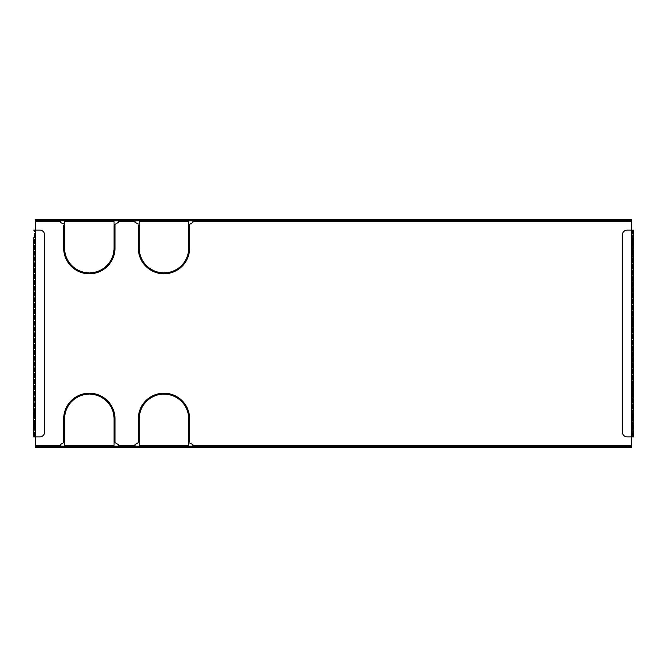 <?xml version="1.0" encoding="UTF-8"?>
<svg xmlns="http://www.w3.org/2000/svg" width="667" height="667" viewBox="0 0 667 667"><rect width="100%" height="100%" fill="white"/><g stroke="black" fill="none" stroke-linecap="round" stroke-linejoin="round"><path stroke-width="0.5" stroke-dasharray="3.33 2.5" d="M633.65 243.422L633.65 236.977L633.65 243.422L632.533 243.422L632.533 240.195L632.533 243.422M633.65 418.359L633.65 411.923L633.65 418.359L632.533 418.359L632.533 415.141L632.533 418.359M633.65 255.077L633.65 248.641L633.65 255.077L632.533 255.077L632.533 251.859L632.533 255.077M633.65 430.023L633.65 423.578L633.65 430.023L632.533 430.023L632.533 426.805L632.533 430.023M34.467 240.195L34.467 243.422L34.467 240.195M33.35 243.422L33.35 236.977L33.35 243.422L34.467 243.422M34.467 415.141L34.467 411.923L34.467 415.141M33.35 418.359L33.35 411.923L33.35 418.359L34.467 418.359M34.467 251.859L34.467 255.077L34.467 251.859M33.35 255.077L33.35 248.641L33.35 255.077L34.467 255.077M34.467 426.805L34.467 423.578L34.467 426.805M33.35 430.023L33.35 423.578L33.35 430.023L34.467 430.023M88.861 394.147A24.721 24.721 0 0 0 64.607 418.868L64.607 441.712L63.673 441.712L63.673 418.868A25.654 25.654 0 0 1 88.861 393.213L88.861 394.147M163.507 394.147A24.721 24.721 0 0 0 139.245 418.868L139.245 441.712L138.311 441.712L138.311 418.868A25.654 25.654 0 0 1 163.507 393.213L163.507 394.147M189.628 225.288L189.628 248.132A25.654 25.654 0 0 1 164.441 273.787L164.441 272.853A24.721 24.721 0 0 0 188.694 248.132L188.694 225.288L189.628 225.288M114.991 225.288L114.991 248.132A25.654 25.654 0 0 1 89.795 273.787L89.795 272.853A24.721 24.721 0 0 0 114.057 248.132L114.057 225.288L114.991 225.288M88.861 272.853L88.861 273.787A25.654 25.654 0 0 1 63.673 248.132L63.673 225.288L64.607 225.288L64.607 248.132A24.721 24.721 0 0 0 88.861 272.853M163.507 272.853L163.507 273.787A25.654 25.654 0 0 1 138.311 248.132L138.311 225.288L139.245 225.288L139.245 248.132A24.721 24.721 0 0 0 163.507 272.853M114.991 441.712L114.057 441.712L114.057 418.868A24.721 24.721 0 0 0 89.795 394.147L89.795 393.213A25.654 25.654 0 0 1 114.991 418.868L114.991 441.712M189.628 441.712L188.694 441.712L188.694 418.868A24.721 24.721 0 0 0 164.441 394.147L164.441 393.213A25.654 25.654 0 0 1 189.628 418.868L189.628 441.712M118.251 446.206L118.251 444.53L114.991 442.646L114.057 442.646L114.057 445.273L64.607 445.273L64.607 442.646L63.673 442.646L60.405 444.53L60.405 447.324L60.405 446.206L631.599 446.206L631.599 436.877L633.65 436.877L632.533 436.877L632.533 230.123L631.599 230.123L631.599 219.676L192.896 219.676L192.896 222.47L189.628 224.354L188.694 224.354L188.694 221.727L139.245 221.727L139.245 224.354L135.051 222.47L135.051 221.727L118.251 221.727L118.251 222.47L114.991 224.354L114.057 224.354L114.057 221.727L64.607 221.727L64.607 224.354L60.405 222.47L60.405 221.727L35.401 221.727L35.401 230.123L33.35 230.123L34.467 230.123L34.467 436.877L35.401 436.877L35.401 447.324L135.051 447.324L135.051 444.53L138.311 442.646L139.245 442.646L139.245 445.273L188.694 445.273L188.694 442.646L192.896 444.53L192.896 445.273L631.599 445.273M192.896 445.273L192.896 447.324L631.599 447.324L631.599 446.206M631.599 220.794L192.896 220.794L192.896 219.676L118.251 219.676L118.251 221.727M192.896 220.794L135.051 220.794L135.051 219.676L135.051 221.727M135.051 220.794L35.401 220.794L35.401 221.727M118.251 220.794L118.251 219.676L35.401 219.676L35.401 220.794M60.405 220.794L60.405 221.727M633.65 230.123L631.599 230.123L633.65 230.123L632.533 230.123L632.533 436.877L631.599 436.877L633.65 436.877M632.533 240.195L632.533 236.977L632.533 240.195M632.533 415.141L632.533 411.923L632.533 415.141M632.533 251.859L632.533 248.641L632.533 251.859M632.533 426.805L632.533 423.578L632.533 426.805M33.35 436.877L35.401 436.877L33.35 436.877L34.467 436.877L34.467 230.123L35.401 230.123L33.35 230.123M35.401 446.206L60.405 446.206M192.896 446.206L192.896 447.324L135.051 447.324L135.051 446.206M627.122 436.877L631.599 436.877L631.599 230.123L627.122 230.123A4.669 4.669 0 0 0 622.453 234.784L622.453 432.216A4.669 4.669 0 0 0 627.122 436.877M39.878 230.123L35.401 230.123L35.401 436.877L39.878 436.877A4.669 4.669 0 0 0 44.547 432.216L44.547 234.784A4.669 4.669 0 0 0 39.878 230.123M118.251 445.273L135.051 445.273M35.401 445.273L60.405 445.273M35.401 436.877L35.401 230.123L35.401 436.877M631.599 221.727L192.896 221.727M631.599 230.123L631.599 436.877L631.599 230.123M33.35 423.578L34.467 423.578M33.35 248.641L34.467 248.641M33.35 411.923L34.467 411.923M33.35 236.977L34.467 236.977M632.533 423.578L633.65 423.578M632.533 248.641L633.65 248.641M632.533 411.923L633.65 411.923M632.533 236.977L633.65 236.977"/><path stroke-width="1" d="M633.65 230.123L633.65 436.877L631.599 436.877L631.599 219.676L631.599 220.794L35.401 220.794L35.401 447.324L35.401 446.206L631.599 446.206L631.599 436.877L627.122 436.877A4.669 4.669 0 0 1 622.453 432.216L622.453 234.784A4.669 4.669 0 0 1 627.122 230.123L633.65 230.123L633.65 436.877M33.35 240.195L33.35 436.877L33.35 240.195M88.861 394.147L88.861 393.213A25.654 25.654 0 0 0 63.673 418.868L63.673 441.712L64.607 441.712L64.607 418.868A24.721 24.721 0 0 1 88.861 394.147M189.628 441.712L189.628 418.868A25.654 25.654 0 0 0 164.441 393.213L164.441 394.147A24.721 24.721 0 0 1 188.694 418.868L188.694 441.712L189.628 441.712M163.507 394.147L163.507 393.213A25.654 25.654 0 0 0 138.311 418.868L138.311 441.712L139.245 441.712L139.245 418.868A24.721 24.721 0 0 1 163.507 394.147M114.991 441.712L114.991 418.868A25.654 25.654 0 0 0 89.795 393.213L89.795 394.147A24.721 24.721 0 0 1 114.057 418.868L114.057 441.712L114.991 441.712M88.861 272.853A24.721 24.721 0 0 1 64.607 248.132L64.607 225.288L63.673 225.288L63.673 248.132A25.654 25.654 0 0 0 88.861 273.787L88.861 272.853M114.991 225.288L114.057 225.288L114.057 248.132A24.721 24.721 0 0 1 89.795 272.853L89.795 273.787A25.654 25.654 0 0 0 114.991 248.132L114.991 225.288M189.628 225.288L188.694 225.288L188.694 248.132A24.721 24.721 0 0 1 164.441 272.853L164.441 273.787A25.654 25.654 0 0 0 189.628 248.132L189.628 225.288M163.507 272.853A24.721 24.721 0 0 1 139.245 248.132L139.245 225.288L138.311 225.288L138.311 248.132A25.654 25.654 0 0 0 163.507 273.787L163.507 272.853M118.251 446.206L118.251 444.53L114.991 442.646L114.057 442.646L114.057 445.273L64.607 445.273L64.607 442.646L63.673 442.646L60.405 444.53L60.405 446.206M135.051 446.206L135.051 444.53L138.311 442.646L139.245 442.646L139.245 445.273L188.694 445.273L188.694 442.646L192.896 444.53L192.896 445.273L631.599 445.273M192.896 220.794L192.896 222.47L189.628 224.354L188.694 224.354L188.694 221.727L139.245 221.727L139.245 224.354L135.051 222.47L135.051 221.727L118.251 221.727L118.251 222.47L114.991 224.354L114.057 224.354L114.057 221.727L64.607 221.727L64.607 224.354L60.405 222.47L60.405 221.727L35.401 221.727M631.599 447.324L631.599 446.206L631.599 447.324L626.93 447.324L626.93 446.206M192.896 446.206L192.896 445.273M118.251 220.794L118.251 221.727M135.051 220.794L135.051 221.727M35.401 219.676L35.401 220.794L35.401 219.676L40.07 219.676L40.07 220.794M60.405 220.794L60.405 221.727M626.93 220.794L626.93 219.676L40.07 219.676M626.93 219.676L631.599 219.676M40.07 446.206L40.07 447.324L626.93 447.324M40.07 447.324L35.401 447.324M33.35 230.123L39.878 230.123A4.669 4.669 0 0 1 44.547 234.784L44.547 432.216A4.669 4.669 0 0 1 39.878 436.877L33.35 436.877M118.251 445.273L135.051 445.273M631.599 221.727L192.896 221.727M35.401 445.273L60.405 445.273"/></g></svg>
